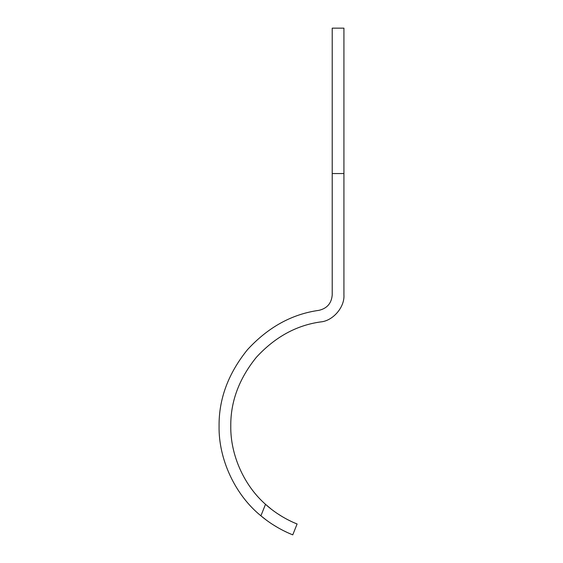 <?xml version="1.0" encoding="UTF-8"?>
<svg xmlns="http://www.w3.org/2000/svg" width="563" height="563" viewBox="0 0 563 563"><rect width="100%" height="100%" fill="white"/><g stroke="black" fill="none" stroke-linecap="round" stroke-linejoin="round"><path stroke-width="0.84" d="M271.162 509.058L265.504 504.3C243.969 485.433 230.337 454.749 230.774 426.121C230.527 401.651 239.05 378.716 256.341 357.322C274.962 337.082 296.391 325.28 320.636 321.923C332.916 320.959 344.788 307.194 343.93 294.906L343.93 28.15L332.219 28.15L332.219 294.906C331.53 303.288 327.096 308.433 318.904 310.347C291.972 314.077 268.164 327.187 247.474 349.686C228.268 373.452 218.796 398.935 219.07 426.121C218.493 459.274 235.144 494.954 260.915 515.814L266.728 520.388M272.569 524.42L277.988 527.721M282.922 530.388L287.081 532.408M290.17 533.78L292.767 534.85C293.274 535.005 276.539 529.072 260.915 515.814L265.504 504.3C280.592 518.129 297.63 524.153 297.102 523.977L292.767 534.85L297.102 523.977L294.583 522.936M291.381 521.5L287.229 519.438M282.309 516.686L276.926 513.266M332.219 173.552L343.93 173.552"/></g></svg>
